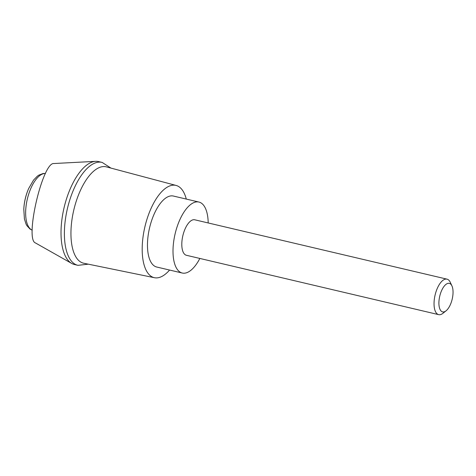 <?xml version="1.0" encoding="UTF-8"?>
<svg xmlns="http://www.w3.org/2000/svg" width="476" height="476" viewBox="0 0 476 476"><rect width="100%" height="100%" fill="white"/><g stroke="black" fill="none" stroke-linecap="round" stroke-linejoin="round"><path stroke-width="0.71" d="M88.328 264.174L77.957 265.334A52.86 23.086 -76.8 0 1 77.79 265.299L74.423 264.501A52.86 23.086 -76.8 0 1 71.686 263.424L35.355 242.891C24.651 239.166 42.632 162.078 53.865 163.53L95.706 161.34A52.86 23.086 -76.8 0 1 98.639 161.596L102.007 162.387A52.86 23.086 -76.8 0 1 102.179 162.429L110.938 168.093M71.686 263.424A52.86 23.086 -76.8 0 1 64.058 207.762A52.86 23.086 -76.8 0 1 95.706 161.34M451.932 285.88L450.254 282.274A18.225 7.961 103.2 0 0 447.018 279.156A18.225 7.961 103.2 0 0 435.088 295.078A18.225 7.961 103.2 0 0 438.664 314.642A18.225 7.961 103.2 0 0 438.741 314.66A18.225 7.961 103.2 0 0 442.954 313.297L446.06 310.816A14.649 6.402 103.2 0 0 452.2 299.106A14.649 6.402 103.2 0 0 451.932 285.88A14.649 6.402 103.2 0 0 440.758 292.71A14.649 6.402 103.2 0 0 442.674 311.911A14.649 6.402 103.2 0 0 446.06 310.816M186.497 255.297A18.225 7.961 -76.8 0 1 186.419 255.285A18.225 7.961 -76.8 0 1 182.808 235.888A18.225 7.961 -76.8 0 1 194.773 219.799L447.018 279.156M199.843 258.444A36.456 15.922 -76.8 0 1 182.249 273.028A36.456 15.922 -76.8 0 1 175.019 234.234A36.456 15.922 -76.8 0 1 198.95 202.056A36.456 15.922 -76.8 0 1 208.196 222.958M182.249 273.028L156.705 267.018A36.456 15.922 -76.8 0 1 149.482 228.224A36.456 15.922 -76.8 0 1 173.413 196.047L198.95 202.056M77.79 265.299A52.86 23.086 -76.8 0 1 67.425 208.553A52.86 23.086 -76.8 0 1 102.007 162.387M169.581 270.047A47.392 20.7 -76.8 0 1 154.462 277.716L83.764 263.24A49.492 21.616 -76.8 0 1 73.679 210.517A49.492 21.616 -76.8 0 1 106.434 166.892L176.174 185.461A47.392 20.7 -76.8 0 1 186.283 199.075M154.462 277.716A47.392 20.7 -76.8 0 1 144.805 227.236A47.392 20.7 -76.8 0 1 176.174 185.461M45.428 173.502A29.167 12.739 103.2 0 0 27.287 199.236A29.167 12.739 103.2 0 0 32.207 230.158M45.446 173.472L43.096 173.514L38.794 175.156L37.324 176.197L33.57 180.065L28.679 188.49A27.221 11.888 103.2 0 0 23.8 209.232L24.419 218.954L26.049 224.089L26.906 225.678L30.024 229.063L32.207 230.182M28.679 188.49A58.328 58.328 0 0 0 23.8 209.232M438.664 314.642L186.419 255.285"/></g></svg>
